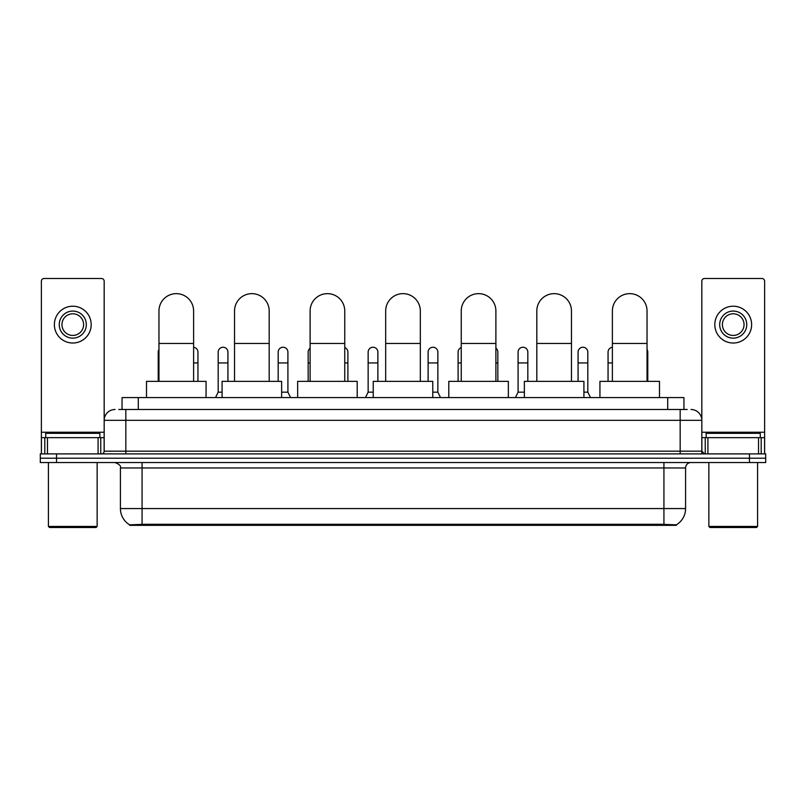 <?xml version="1.0" encoding="UTF-8"?>
<svg xmlns="http://www.w3.org/2000/svg" width="806" height="806" viewBox="0 0 806 806"><rect width="100%" height="100%" fill="white"/><g stroke="black" fill="none" stroke-linecap="round" stroke-linejoin="round"><path stroke-width="1.21" d="M118.794 409.498L125.837 409.498L118.794 409.498L122.049 409.498L122.049 397.59L683.951 397.59L683.951 409.498M676.375 525.341L129.625 525.341L129.625 524.807M120.416 508.566L142.068 508.566L142.068 467.964L120.416 467.964L120.416 508.566A18.951 18.951 0 0 0 129.685 524.847L144.234 524.293L661.766 524.293L676.315 524.847A18.951 18.951 0 0 0 685.584 508.566L685.584 467.964A5.41 5.41 0 0 1 690.994 462.543M765.7 462.543L765.7 458.221L40.3 458.221L40.3 462.543L56.541 462.543L56.541 458.221L40.3 458.221L40.3 453.889L56.541 453.889L56.541 458.221L765.7 458.221L765.7 462.543L56.541 462.543M115.006 409.498A10.831 10.831 0 0 0 104.176 420.319L104.176 451.179A2.71 2.71 0 0 1 101.475 453.889M690.994 409.498A10.831 10.831 0 0 1 701.825 420.319L125.837 420.319L125.837 409.498L687.206 409.498M758.527 453.889L758.527 437.648L764.622 437.648L764.622 453.889L764.622 281.193A2.71 2.71 0 0 0 761.912 278.493L704.525 278.493A2.71 2.71 0 0 0 701.825 281.193L701.825 451.179L704.525 453.889M765.7 453.889L765.7 458.221L765.7 453.889L56.541 453.889M98.09 453.889L98.09 437.648L47.473 437.648L47.473 453.889M125.837 453.889L125.837 420.319L104.176 420.319L104.176 281.193A2.71 2.71 0 0 0 101.475 278.493L44.088 278.493A2.71 2.71 0 0 0 41.378 281.193L41.378 437.648L47.473 437.648M98.09 437.648L104.176 437.648M41.378 453.889L41.378 437.648M72.782 311.076A13.531 13.531 0 0 0 59.251 324.617A13.531 13.531 0 0 0 72.782 338.147A13.531 13.531 0 0 0 86.313 324.617A13.531 13.531 0 0 0 72.782 311.076M72.782 313.786A10.831 10.831 0 0 0 61.951 324.617A10.831 10.831 0 0 0 72.782 335.437A10.831 10.831 0 0 0 83.612 324.617A10.831 10.831 0 0 0 72.782 313.786M72.782 343.024A18.407 18.407 0 0 0 91.189 324.617A18.407 18.407 0 0 0 72.782 306.209A18.407 18.407 0 0 0 54.375 324.617A18.407 18.407 0 0 0 72.782 343.024M96.055 527.507L49.498 527.507L48.42 526.429L97.143 526.429L96.055 527.507M48.42 462.543L48.42 526.429M97.143 462.543L97.143 526.429M99.843 437.648L99.843 433.316L45.71 433.316L45.71 437.648M158.963 381.349L158.963 310.975A17.319 17.319 0 0 1 176.282 293.646A17.319 17.319 0 0 1 193.611 310.975A17.319 17.319 0 0 0 176.282 293.646M193.611 381.349L193.611 310.975M206.064 397.59L206.064 381.349L146.511 381.349L146.511 397.59M234.536 381.349L234.536 310.975A17.319 17.319 0 0 1 251.855 293.646A17.319 17.319 0 0 1 269.184 310.975A17.319 17.319 0 0 0 251.855 293.646M269.184 381.349L269.184 310.975M281.626 397.59L281.626 381.349L222.083 381.349L222.083 397.59M310.109 381.349L310.109 310.975A17.319 17.319 0 0 1 327.427 293.646A17.319 17.319 0 0 1 344.756 310.975A17.319 17.319 0 0 0 327.427 293.646M344.756 381.349L344.756 310.975M357.199 397.59L357.199 381.349L297.656 381.349L297.656 397.59M385.681 381.349L385.681 310.975A17.319 17.319 0 0 1 403 293.646A17.319 17.319 0 0 1 420.319 310.975A17.319 17.319 0 0 0 403 293.646M420.319 381.349L420.319 310.975M432.772 397.59L432.772 381.349L373.228 381.349L373.228 397.59M461.244 381.349L461.244 310.975A17.319 17.319 0 0 1 478.573 293.646A17.319 17.319 0 0 1 495.892 310.975A17.319 17.319 0 0 0 478.573 293.646M495.892 381.349L495.892 310.975M508.344 397.59L508.344 381.349L448.801 381.349L448.801 397.59M536.816 381.349L536.816 310.975A17.319 17.319 0 0 1 554.145 293.646A17.319 17.319 0 0 1 571.464 310.975A17.319 17.319 0 0 0 554.145 293.646M571.464 381.349L571.464 310.975M583.917 397.59L583.917 381.349L524.374 381.349L524.374 397.59M612.389 381.349L612.389 310.975A17.319 17.319 0 0 1 629.718 293.646A17.319 17.319 0 0 1 647.037 310.975A17.319 17.319 0 0 0 629.718 293.646M647.037 381.349L647.037 310.975M659.489 397.59L659.489 381.349L599.936 381.349L599.936 397.59M158.208 381.349L158.208 362.942L158.963 362.942M158.208 362.942L158.208 352.111A4.876 4.876 0 0 1 158.963 349.502M758.527 437.648L707.91 437.648L707.91 453.889M701.825 437.648L707.91 437.648M701.825 453.889L701.825 451.179L680.163 451.179L680.163 409.498M733.218 311.076A13.531 13.531 0 0 0 719.687 324.617A13.531 13.531 0 0 0 733.218 338.147A13.531 13.531 0 0 0 746.749 324.617A13.531 13.531 0 0 0 733.218 311.076M733.218 313.786A10.831 10.831 0 0 0 722.388 324.617A10.831 10.831 0 0 0 733.218 335.437A10.831 10.831 0 0 0 744.049 324.617A10.831 10.831 0 0 0 733.218 313.786M733.218 343.024A18.407 18.407 0 0 0 751.625 324.617A18.407 18.407 0 0 0 733.218 306.209A18.407 18.407 0 0 0 714.811 324.617A18.407 18.407 0 0 0 733.218 343.024M756.502 527.507L709.945 527.507L708.857 526.429L757.58 526.429L756.502 527.507M708.857 462.543L708.857 526.429M757.58 462.543L757.58 526.429M760.29 437.648L760.29 433.316L706.157 433.316L706.157 437.648M197.944 381.349L197.944 352.111A4.876 4.876 0 0 0 193.611 347.275A4.876 4.876 0 0 1 197.944 352.111M215.474 397.59L218.184 392.169L222.083 392.169M227.927 381.349L227.927 352.111A4.876 4.876 0 0 0 223.363 347.255A4.876 4.876 0 0 1 227.927 352.111M218.184 392.169L218.184 362.942L227.927 362.942M218.184 362.942L218.184 352.111A4.876 4.876 0 0 1 223.363 347.255M281.626 392.169L287.913 392.169L290.613 397.59M287.913 392.169L287.913 352.111A4.876 4.876 0 0 0 283.339 347.255A4.876 4.876 0 0 1 287.913 352.111M278.171 381.349L278.171 362.942L287.913 362.942M278.171 362.942L278.171 352.111A4.876 4.876 0 0 1 283.339 347.255M308.154 381.349L308.154 362.942L310.109 362.942M308.154 362.942L308.154 352.111A4.876 4.876 0 0 1 310.109 348.212M347.89 381.349L347.89 352.111A4.876 4.876 0 0 0 344.756 347.557A4.876 4.876 0 0 1 347.89 352.111M365.43 397.59L368.14 392.169L373.228 392.169M377.883 381.349L377.883 352.111A4.876 4.876 0 0 0 373.319 347.255A4.876 4.876 0 0 1 377.883 352.111M368.14 392.169L368.14 362.942L377.883 362.942M368.14 362.942L368.14 352.111A4.876 4.876 0 0 1 373.319 347.255M432.772 392.169L437.86 392.169L440.57 397.59M437.86 392.169L437.86 352.111A4.876 4.876 0 0 0 433.296 347.255A4.876 4.876 0 0 1 437.86 352.111M428.117 381.349L428.117 362.942L437.86 362.942M428.117 362.942L428.117 352.111A4.876 4.876 0 0 1 433.296 347.255M458.11 381.349L458.11 362.942L461.244 362.942M458.11 362.942L458.11 352.111A4.876 4.876 0 0 1 461.244 347.557M497.846 381.349L497.846 352.111A4.876 4.876 0 0 0 495.892 348.212A4.876 4.876 0 0 1 497.846 352.111M515.387 397.59L518.087 392.169L524.374 392.169M527.829 381.349L527.829 352.111A4.876 4.876 0 0 0 523.265 347.255A4.876 4.876 0 0 1 527.829 352.111M518.087 392.169L518.087 362.942L527.829 362.942M518.087 362.942L518.087 352.111A4.876 4.876 0 0 1 523.265 347.255M583.917 392.169L587.816 392.169L590.526 397.59M587.816 392.169L587.816 352.111A4.876 4.876 0 0 0 583.252 347.255A4.876 4.876 0 0 1 587.816 352.111M578.073 381.349L578.073 362.942L587.816 362.942M578.073 362.942L578.073 352.111A4.876 4.876 0 0 1 583.252 347.255M608.056 381.349L608.056 362.942L612.389 362.942M608.056 362.942L608.056 352.111A4.876 4.876 0 0 1 612.389 347.275M647.792 381.349L647.792 352.111A4.876 4.876 0 0 0 647.037 349.502A4.876 4.876 0 0 1 647.792 352.111M661.766 525.341L661.766 524.293M144.234 525.341L144.234 524.293M138.289 409.498L138.289 397.59M667.711 409.498L667.711 397.59M663.932 462.543L663.932 467.964L142.068 467.964L142.068 462.543M685.584 467.964L663.932 467.964L663.932 508.566L685.584 508.566M663.932 524.404L663.932 508.566L142.068 508.566L142.068 524.404M749.459 462.543L749.459 453.889M104.176 451.179L680.163 451.179L680.163 453.889M104.176 432.228L41.378 432.228M104.135 451.652L104.135 437.648M100.75 437.648L100.75 453.889M41.428 437.648L41.428 453.889M44.804 453.889L44.804 437.648M158.963 343.457L193.611 343.457M234.536 343.457L269.184 343.457M310.109 343.457L344.756 343.457M385.681 343.457L420.319 343.457M461.244 343.457L495.892 343.457M536.816 343.457L571.464 343.457M612.389 343.457L647.037 343.457M764.622 432.228L701.825 432.228M764.572 453.889L764.572 437.648M761.196 437.648L761.196 453.889M701.865 437.648L701.865 451.652M705.25 453.889L705.25 437.648M193.611 362.942L197.944 362.942M344.756 362.942L347.89 362.942M495.892 362.942L497.846 362.942M647.037 362.942L647.792 362.942M120.416 467.964C121.182 466.039 119.369 464.236 115.006 462.543"/></g></svg>
